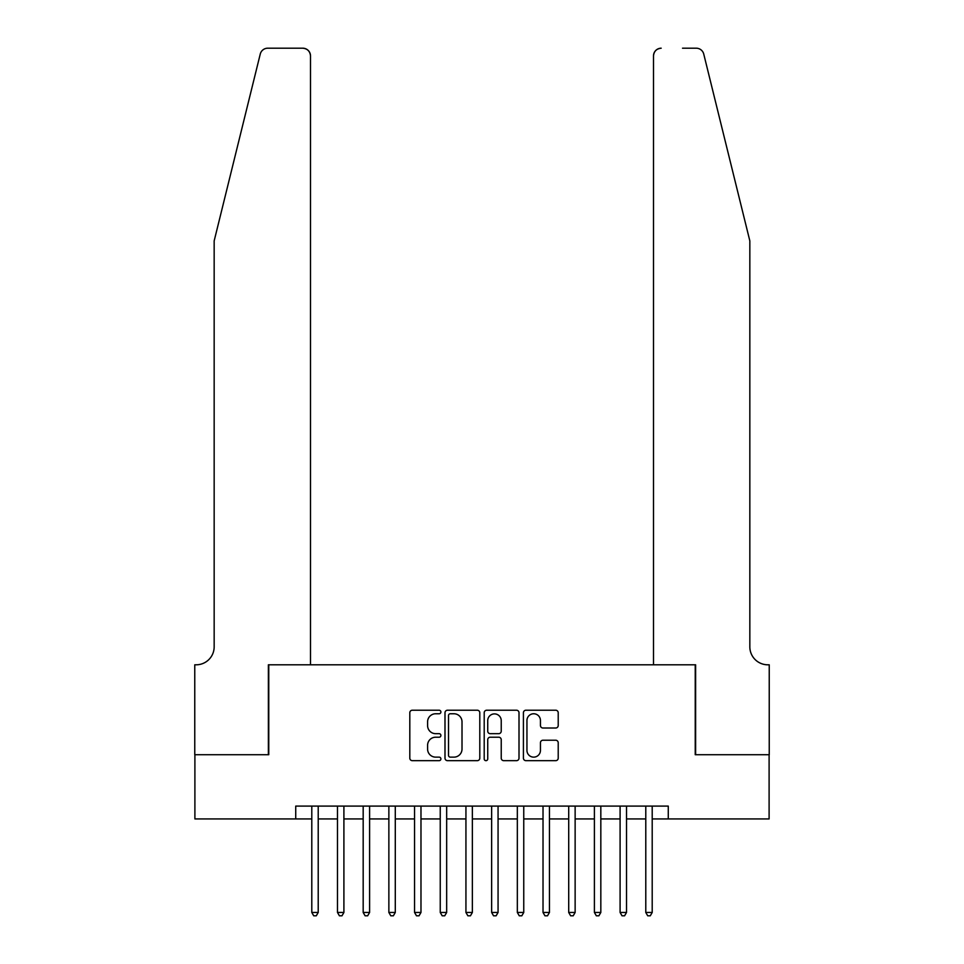 <?xml version="1.0" encoding="UTF-8"?>
<svg xmlns="http://www.w3.org/2000/svg" width="964" height="964" viewBox="0 0 964 964"><rect width="100%" height="100%" fill="white"/><g stroke="black" fill="none" stroke-linecap="round" stroke-linejoin="round"><path stroke-width="1.45" d="M440.897 711.998A1.759 1.759 0 0 0 439.126 710.227L412.339 710.227A2.518 2.518 0 0 0 409.808 712.745L409.808 758.138A2.518 2.518 0 0 0 412.339 760.668L439.126 760.668A1.759 1.759 0 0 0 440.897 758.897A1.759 1.759 0 0 0 439.126 757.138L435.668 757.138A8.074 8.074 0 0 1 427.594 749.064L427.594 745.28A8.074 8.074 0 0 1 435.668 737.207L439.126 737.207A1.759 1.759 0 0 0 440.897 735.448A1.759 1.759 0 0 0 439.126 733.676L435.668 733.676A8.074 8.074 0 0 1 427.594 725.615L427.594 721.831A8.074 8.074 0 0 1 435.668 713.758L439.126 713.758A1.759 1.759 0 0 0 440.897 711.998M555.698 728.013A2.518 2.518 0 0 0 558.216 725.482L558.216 712.745A2.518 2.518 0 0 0 555.698 710.227L525.946 710.227A2.518 2.518 0 0 0 523.416 712.745L523.416 758.138A2.518 2.518 0 0 0 525.946 760.668L555.698 760.668A2.518 2.518 0 0 0 558.216 758.138L558.216 742.762A2.518 2.518 0 0 0 555.698 740.231L542.961 740.231A2.518 2.518 0 0 0 540.442 742.762L540.442 750.39A6.748 6.748 0 0 1 533.694 757.138A6.748 6.748 0 0 1 526.947 750.39L526.947 720.506A6.748 6.748 0 0 1 533.694 713.758A6.748 6.748 0 0 1 540.442 720.506L540.442 725.482A2.518 2.518 0 0 0 542.961 728.013L555.698 728.013M295.731 818.942L194.897 818.942L194.897 754.716L268.763 754.716L268.763 664.799L695.237 664.799L695.237 754.716L769.103 754.716L769.103 818.942L668.269 818.942L668.269 806.097L295.731 806.097L295.731 818.942L311.794 818.942M479.795 712.745A2.518 2.518 0 0 0 477.276 710.227L447.513 710.227A2.518 2.518 0 0 0 444.994 712.745L444.994 758.138A2.518 2.518 0 0 0 447.513 760.668L477.276 760.668A2.518 2.518 0 0 0 479.795 758.138L479.795 712.745M486.724 710.227L516.487 710.227A2.518 2.518 0 0 1 519.006 712.745L519.006 758.138A2.518 2.518 0 0 1 516.487 760.668L503.75 760.668A2.518 2.518 0 0 1 501.232 758.138L501.232 739.737A2.518 2.518 0 0 0 498.701 737.207L490.254 737.207A2.518 2.518 0 0 0 487.736 739.737L487.736 758.897A1.759 1.759 0 0 1 485.977 760.668A1.759 1.759 0 0 1 484.205 758.897L484.205 712.745A2.518 2.518 0 0 1 486.724 710.227M318.216 818.942L337.484 818.942M343.907 818.942L363.175 818.942M369.598 818.942L388.866 818.942M395.288 818.942L414.556 818.942M420.979 818.942L440.247 818.942M446.669 818.942L465.937 818.942M472.36 818.942L491.64 818.942M498.063 818.942L517.331 818.942M523.753 818.942L543.021 818.942M549.444 818.942L568.712 818.942M575.134 818.942L594.402 818.942M600.825 818.942L620.093 818.942M626.516 818.942L645.784 818.942M652.206 818.942L668.269 818.942M450.284 713.758A1.759 1.759 0 0 0 448.525 715.529L448.525 755.366A1.759 1.759 0 0 0 450.284 757.138L453.948 757.138A8.074 8.074 0 0 0 462.009 749.064L462.009 721.831A8.074 8.074 0 0 0 453.948 713.758L450.284 713.758M501.232 720.626A6.748 6.748 0 0 0 494.484 713.89A6.748 6.748 0 0 0 487.736 720.626L487.736 731.158A2.518 2.518 0 0 0 490.254 733.676L498.701 733.676A2.518 2.518 0 0 0 501.232 731.158L501.232 720.626M318.216 806.097L318.216 912.462L311.794 912.462L311.794 806.097M318.216 912.462L316.288 915.8L313.722 915.8L311.794 912.462M260.256 54.056C262.208 49.839 262.208 49.839 260.256 54.056C262.208 49.839 262.208 49.839 260.256 54.056L214.165 240.892L214.165 646.808A17.979 17.979 0 0 1 196.186 664.799L194.764 664.799L194.764 754.716L268.378 754.716L268.378 664.799L310.504 664.799L310.504 55.912A7.712 7.712 0 0 0 302.804 48.2L267.739 48.2A7.712 7.712 0 0 0 260.256 54.056M281.476 48.2L302.804 48.2C307.456 48.694 310.022 51.261 310.504 55.912L310.504 664.799M214.165 646.808A17.979 17.979 0 0 1 196.186 664.799M735.701 183.606L703.744 54.056C701.792 49.839 701.792 49.839 703.744 54.056C701.792 49.839 701.792 49.839 703.744 54.056L749.835 240.892L749.835 646.808A17.979 17.979 0 0 0 767.814 664.799L769.236 664.799L769.236 754.716L695.622 754.716L695.622 664.799L653.496 664.799L653.496 55.912L653.496 664.799M682.524 48.2L696.261 48.2A7.712 7.712 0 0 1 703.744 54.056M661.196 48.2A7.712 7.712 0 0 0 653.496 55.912C653.978 51.261 656.544 48.694 661.196 48.2M749.835 646.808A17.979 17.979 0 0 0 767.814 664.799M343.907 806.097L343.907 912.462L337.484 912.462L337.484 806.097M343.907 912.462L341.979 915.8L339.412 915.8L337.484 912.462M369.598 806.097L369.598 912.462L363.175 912.462L363.175 806.097M369.598 912.462L367.67 915.8L365.103 915.8L363.175 912.462M395.288 806.097L395.288 912.462L388.866 912.462L388.866 806.097M395.288 912.462L393.36 915.8L390.794 915.8L388.866 912.462M420.979 806.097L420.979 912.462L414.556 912.462L414.556 806.097M420.979 912.462L419.051 915.8L416.484 915.8L414.556 912.462M446.669 806.097L446.669 912.462L440.247 912.462L440.247 806.097M446.669 912.462L444.741 915.8L442.175 915.8L440.247 912.462M472.36 806.097L472.36 912.462L465.937 912.462L465.937 806.097M472.36 912.462L470.444 915.8L467.865 915.8L465.937 912.462M498.063 806.097L498.063 912.462L491.64 912.462L491.64 806.097M498.063 912.462L496.135 915.8L493.556 915.8L491.64 912.462M523.753 806.097L523.753 912.462L517.331 912.462L517.331 806.097M523.753 912.462L521.825 915.8L519.259 915.8L517.331 912.462M549.444 806.097L549.444 912.462L543.021 912.462L543.021 806.097M549.444 912.462L547.516 915.8L544.949 915.8L543.021 912.462M575.134 806.097L575.134 912.462L568.712 912.462L568.712 806.097M575.134 912.462L573.206 915.8L570.64 915.8L568.712 912.462M600.825 806.097L600.825 912.462L594.402 912.462L594.402 806.097M600.825 912.462L598.897 915.8L596.33 915.8L594.402 912.462M626.516 806.097L626.516 912.462L620.093 912.462L620.093 806.097M626.516 912.462L624.588 915.8L622.021 915.8L620.093 912.462M652.206 806.097L652.206 912.462L645.784 912.462L645.784 806.097M652.206 912.462L650.278 915.8L647.712 915.8L645.784 912.462"/></g></svg>
